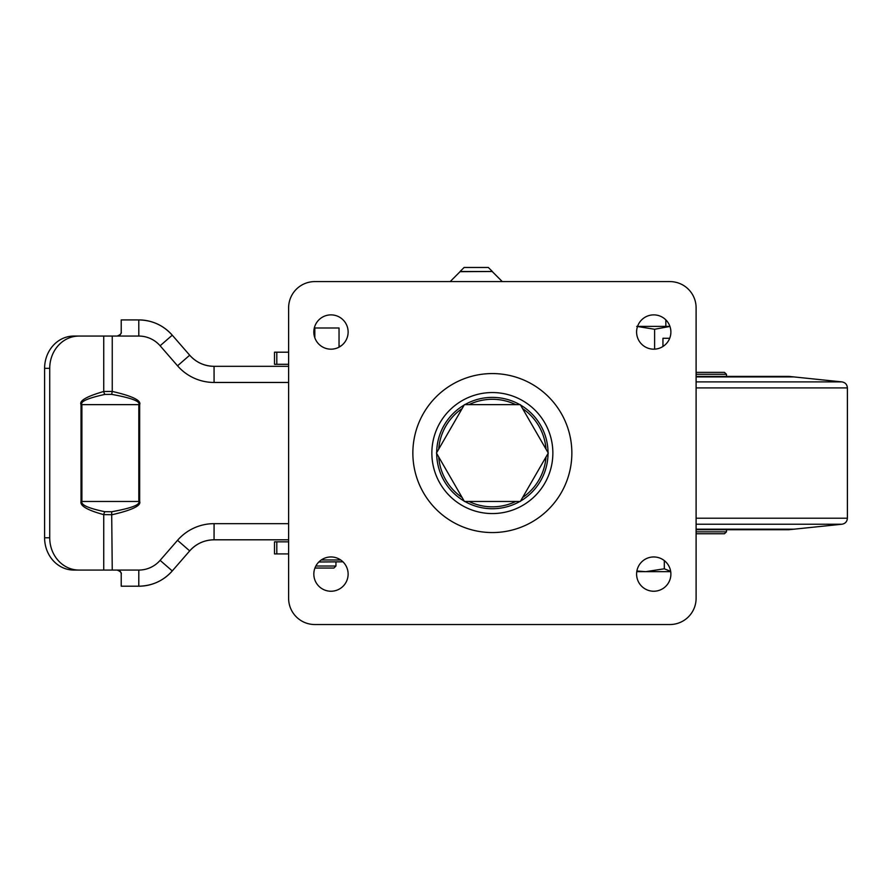 <?xml version="1.0" encoding="UTF-8"?>
<svg xmlns="http://www.w3.org/2000/svg" width="892" height="892" viewBox="0 0 892 892"><rect width="100%" height="100%" fill="white"/><g stroke="black" fill="none" stroke-linecap="round" stroke-linejoin="round"><path stroke-width="1.34" d="M670.884 332.025A17.149 17.149 0 0 1 653.747 349.173A17.149 17.149 0 0 1 636.598 332.025A17.149 17.149 0 0 1 653.747 314.876A17.149 17.149 0 0 1 670.884 332.025M313.828 332.025A17.149 17.149 0 0 0 330.977 349.173A17.149 17.149 0 0 0 348.125 332.025A17.149 17.149 0 0 0 330.977 314.876A17.149 17.149 0 0 0 313.828 332.025M670.884 574.102A17.149 17.149 0 0 0 653.747 556.954A17.149 17.149 0 0 0 636.598 574.102A17.149 17.149 0 0 0 653.747 591.24A17.149 17.149 0 0 0 670.884 574.102M313.828 574.102A17.149 17.149 0 0 1 330.977 556.954A17.149 17.149 0 0 1 348.125 574.102A17.149 17.149 0 0 1 330.977 591.24A17.149 17.149 0 0 1 313.828 574.102M464.409 501.471L464.175 501.081A55.672 55.672 0 0 1 436.69 453.459L464.409 501.471L520.315 501.471L548.268 453.058L520.538 405.046A55.672 55.672 0 0 1 548.034 452.657L545.993 449.122A53.776 53.776 0 0 0 522.589 408.581M515.766 501.471A53.776 53.776 0 0 1 468.958 501.471L464.866 501.471A55.672 55.672 0 0 0 519.846 501.471M462.134 497.535A53.776 53.776 0 0 1 438.73 456.994L436.69 453.459M314.843 281.593A26.225 26.225 0 0 0 288.618 307.818L288.618 598.309A26.225 26.225 0 0 0 314.843 624.534L669.881 624.534A26.225 26.225 0 0 0 696.106 598.309L696.106 307.818A26.225 26.225 0 0 0 669.881 281.593L314.843 281.593M520.315 404.645L464.409 404.645L436.456 453.058M670.673 571.371L664.306 568.795L645.674 571.672L670.717 571.672M636.877 570.991L645.674 571.672L636.765 571.672M664.306 560.589L664.306 568.795M669.937 326.372L637.557 326.372M662.946 338.28L669.702 338.28L662.946 338.28L662.946 346.486M636.698 326.372L654.605 329.26L654.605 349.151M654.605 329.26L669.948 326.439M274.502 553.921L276.799 553.921L276.799 541.823L274.502 541.823L274.502 553.921M288.618 541.823L276.799 541.823M288.618 553.921L276.799 553.921M288.618 352.195L274.502 352.195L274.502 364.304L288.618 364.304L274.502 364.304M121.234 332.025L121.212 319.916L121.234 332.025C121.011 334.455 119.673 335.793 117.198 336.061C120.398 334.723 121.736 333.374 121.212 332.025L121.212 319.916L138.784 319.916A44.377 44.377 -90 0 1 172.268 335.18L189.695 355.217A32.279 32.279 90 0 0 214.058 366.322L288.618 366.322M78.964 570.066L73.835 570.066A32.279 29.235 -90 0 1 44.6 537.787L44.6 368.34A32.279 29.235 -90 0 1 73.835 336.061L78.964 336.061A32.279 29.235 90 0 0 49.729 368.34L49.729 537.787A32.279 29.235 90 0 0 78.964 570.066L103.728 570.066L103.728 514.628A4.036 1.672 103.3 0 1 104.855 511.707L111.678 511.752C131.314 508.195 140.367 504.76 138.829 501.471L81.897 501.471C80.826 504.894 88.486 508.306 104.855 511.707M78.964 336.061L112.247 336.061L112.247 391.432L103.728 391.499C86.613 396.427 79.042 400.809 81.027 404.645L81.027 501.471C79.912 505.842 87.472 510.224 103.728 514.628L112.247 514.684C132.194 510.057 141.326 505.652 139.665 501.471L139.665 404.645C141.438 400.452 132.306 396.048 112.247 391.432L111.678 394.375L104.855 394.42C87.639 398.211 79.99 401.623 81.897 404.645L81.897 501.471L81.027 501.471M139.665 501.471L138.829 501.471L138.829 404.645C140.479 401.355 131.436 397.932 111.678 394.375M103.728 336.061L103.728 391.499A4.036 1.672 -103.3 0 0 104.855 394.42M121.234 574.102C121.011 571.661 119.662 570.322 117.198 570.066L138.806 570.066L138.784 586.2L121.212 586.2L121.212 574.102C121.747 572.753 120.398 571.415 117.186 570.066L112.247 570.066L111.678 511.752M138.784 586.2A44.377 44.377 90 0 0 172.268 570.947C163.314 580.859 152.153 585.955 138.784 586.2A44.377 44.377 90 0 0 172.268 570.947L189.695 550.899A32.279 32.279 -90 0 1 214.058 539.805L288.618 539.805M112.247 570.066L103.728 570.066M73.835 570.066L98.599 570.066M73.835 336.061L98.599 336.061M112.247 336.061L138.806 336.061A28.243 28.243 -90 0 1 160.114 345.773L177.541 365.809A48.413 48.413 90 0 0 214.08 382.456L288.618 382.456M340.699 346.141L339.038 346.141M342.929 561.804L318.834 561.993M314.831 337.812L314.831 327.988L339.038 327.988L339.038 347.155M335.95 561.993L335.95 566.03L333.931 568.048L314.932 568.048M314.831 334.043L313.951 334.043M476.216 267.466L488.325 267.466L492.362 271.502L460.082 271.502L464.119 267.466L476.216 267.466M450.17 281.593L460.082 271.67L492.362 271.502M696.106 531.844L726.467 531.844L724.449 533.75L696.106 533.75M696.106 529.714L788.896 529.714L841.97 524.228L696.106 524.228M696.106 529.19L793.947 529.19L696.106 529.19M696.106 376.402L788.896 376.402L841.97 381.899C845.315 382.523 847.121 384.53 847.4 387.908L696.106 387.908M696.106 376.926L793.947 376.926L696.106 376.926M696.106 372.365L724.449 372.365L726.467 374.283L696.106 374.283M520.538 501.081A55.672 55.672 0 0 0 548.034 453.459M552.862 453.058A60.5 60.5 0 0 1 493.153 513.558A60.5 60.5 0 0 1 431.862 453.058A60.5 60.5 0 0 1 491.57 392.558A60.5 60.5 0 0 1 552.862 453.058M412.885 455.132A79.499 79.499 0 0 1 490.288 373.592A79.499 79.499 0 0 1 571.828 450.984A79.499 79.499 0 0 1 494.436 532.535A79.499 79.499 0 0 1 412.885 455.132M462.134 408.581A53.776 53.776 0 0 0 438.73 449.122M464.175 405.046A55.672 55.672 0 0 0 436.69 452.657M515.766 404.645A53.776 53.776 0 0 0 468.958 404.645M519.846 404.645A55.672 55.672 0 0 0 464.866 404.645M522.589 497.535A53.776 53.776 0 0 0 545.993 456.994M276.799 352.195L276.799 364.304M160.114 345.773L172.268 335.18C163.314 325.257 152.153 320.172 138.784 319.916A44.377 44.377 -90 0 1 172.268 335.18L189.695 355.217A32.279 32.279 90 0 0 214.058 366.322L214.08 382.456M214.058 366.322C204.335 366.133 196.218 362.431 189.695 355.217L177.541 365.809M44.6 368.34L49.729 368.34M139.665 404.645L81.027 404.645M138.806 570.066A28.243 28.243 90 0 0 160.114 560.354L177.541 540.307L189.695 550.899A32.279 32.279 -90 0 1 214.058 539.805L214.08 523.66L288.618 523.66M160.114 560.354L172.268 570.947L189.695 550.899C196.218 543.685 204.335 539.983 214.058 539.805M177.541 540.307A48.413 48.413 -90 0 1 214.08 523.66M44.6 537.787L49.729 537.787M138.784 319.916L138.806 336.061M340.699 559.975L321.254 559.975M335.95 566.03L315.846 566.03M696.106 518.207L847.4 518.207L847.4 387.908M696.106 381.899L841.97 381.899M665.845 319.882L665.845 326.372M492.362 271.67L502.274 281.593M726.467 531.844L726.579 529.714M726.467 374.283L726.579 376.402M847.4 518.207C847.121 521.597 845.315 523.604 841.97 524.228"/></g></svg>
